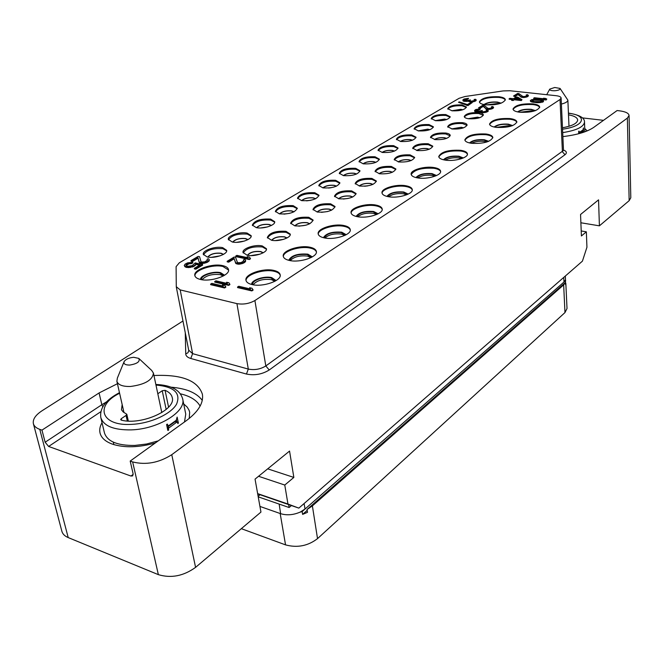 <?xml version="1.0" encoding="UTF-8"?>
<svg xmlns="http://www.w3.org/2000/svg" width="664" height="664" viewBox="0 0 664 664"><rect width="100%" height="100%" fill="white"/><g stroke="black" fill="none" stroke-linecap="round" stroke-linejoin="round"><path stroke-width="1" d="M190.983 260.637L191.083 261.176L192.477 261.483L198.063 258.171L199.225 262.504L200.594 263.301L202.487 263.558L202.387 263.019L207.151 261.79L209.052 260.412L208.944 259.093L208.015 258.728L207.027 259.317L207.442 260.222L204.661 261.89L201.69 262.048L200.968 261.558L199.549 256.694L198.162 256.395L190.983 260.637L192.377 260.952L197.963 257.64L199.125 261.965L202.387 263.019M201.159 263.425L201.059 262.894M176.284 286.707L180.193 289.902L236.923 303.622C243.323 304.71 249.315 303.68 254.901 300.535L560.026 99.509L561.121 97.99C560.931 96.844 559.262 96.081 556.117 95.699L509.811 90.744L503.113 90.926L465.041 96.512L459.106 98.297L179.313 262.803L176.101 266.637L176.284 286.707M252.013 284.557C248.394 283.677 246.377 282.25 245.962 280.266C244.36 274.298 263.243 267.75 273.933 270.447C277.685 271.31 279.76 272.771 280.183 274.813C281.843 280.698 262.736 287.379 252.013 284.557M289.446 260.462C285.711 259.624 283.644 258.221 283.262 256.271C281.86 250.751 299.597 244.825 309.997 247.24C313.856 248.07 315.981 249.49 316.371 251.507C317.832 256.96 299.871 263.002 289.446 260.462M324.48 237.928C320.637 237.114 318.529 235.753 318.172 233.844C316.935 228.715 333.668 223.328 343.778 225.503C347.737 226.299 349.895 227.677 350.268 229.653C351.546 234.716 334.614 240.202 324.48 237.928M357.464 216.705C353.522 215.933 351.389 214.605 351.048 212.737C349.953 207.981 365.781 203.059 375.616 205.018C379.659 205.774 381.85 207.11 382.207 209.044C383.336 213.742 367.325 218.755 357.464 216.705M388.506 196.727C384.489 195.988 382.323 194.71 381.999 192.884C381.036 188.46 396.043 183.945 405.621 185.712C409.729 186.435 411.954 187.729 412.286 189.605C413.29 193.988 398.101 198.577 388.506 196.727M417.714 177.927C413.639 177.23 411.448 175.993 411.14 174.209C410.277 170.084 424.553 165.934 433.874 167.527C438.049 168.208 440.29 169.469 440.614 171.295C441.51 175.379 427.068 179.604 417.714 177.927M445.37 160.14C441.236 159.476 439.02 158.281 438.73 156.546C441.112 151.815 448.416 149.732 460.65 150.305C464.875 150.952 467.132 152.156 467.439 153.932C468.236 157.75 454.475 161.651 445.37 160.14C448.847 158.14 453.246 157.393 458.583 157.891L461.488 158.679M471.523 143.308C467.348 142.677 465.115 141.523 464.841 139.847C467.116 135.431 474.171 133.481 485.998 133.995C490.264 134.601 492.539 135.771 492.829 137.489C490.53 141.905 483.425 143.839 471.523 143.308C474.918 141.565 479.068 140.917 483.998 141.366L486.729 142.03M496.257 127.388C492.041 126.799 489.8 125.687 489.534 124.052C491.717 119.935 498.539 118.101 509.985 118.557C514.285 119.13 516.567 120.259 516.849 121.927C514.641 126.044 507.777 127.87 496.257 127.388M519.771 112.257C515.53 111.701 513.272 110.631 513.015 109.045C515.123 105.194 521.721 103.468 532.81 103.866C537.135 104.414 539.425 105.493 539.699 107.112C537.574 110.971 530.934 112.681 519.771 112.257M200.329 279.428C197.067 278.631 195.233 277.336 194.834 275.543C193.124 269.708 212.422 262.977 222.83 265.666C226.216 266.455 228.109 267.775 228.516 269.625C230.283 275.369 210.77 282.241 200.329 279.428M485.699 104.829C481.732 104.314 479.632 103.327 479.383 101.866C481.491 98.098 488.007 96.388 498.921 96.745C502.947 97.243 505.096 98.239 505.354 99.733C503.229 103.501 496.672 105.203 485.699 104.829M262.255 245.929C254.959 244.186 241.953 248.56 243.032 252.453L247.149 255.233C254.453 257.034 267.567 252.594 266.455 248.743L262.255 245.929M285.993 231.321C275.684 230.715 269.468 232.773 267.326 237.504L271.501 240.235C278.681 241.92 291.272 237.753 290.251 234.085L285.993 231.321M308.768 217.294C298.742 216.73 292.699 218.688 290.624 223.162L294.857 225.86C304.934 226.441 311.009 224.49 313.084 220.016L308.768 217.294M330.639 203.831C320.878 203.3 315.002 205.159 313.001 209.409L317.284 212.048C327.095 212.596 332.996 210.745 335.013 206.504L330.639 203.831M351.671 190.883C342.151 190.394 336.432 192.162 334.49 196.195L338.823 198.785C348.384 199.3 354.136 197.54 356.078 193.506L351.671 190.883M371.89 178.433C362.619 177.969 357.041 179.662 355.165 183.488L359.539 186.036C368.86 186.509 374.463 184.833 376.347 180.998L371.89 178.433M391.362 166.44C382.306 166.017 376.87 167.627 375.052 171.27L379.468 173.769C388.564 174.209 394.026 172.607 395.852 168.963L391.362 166.44M410.12 154.895C401.28 154.496 395.976 156.04 394.208 159.509L398.657 161.95C407.538 162.365 412.867 160.829 414.643 157.36L410.12 154.895M428.214 143.756C419.582 143.391 414.402 144.86 412.684 148.172L417.166 150.554C425.848 150.935 431.044 149.475 432.77 146.163L428.214 143.756M445.644 133.024C437.194 132.684 432.139 134.095 430.471 137.257L434.986 139.589C443.469 139.946 448.549 138.544 450.217 135.381C450.018 134.228 448.49 133.439 445.644 133.024M462.476 122.666C454.217 122.35 449.271 123.695 447.652 126.716L452.184 128.999C460.484 129.322 465.447 127.978 467.074 124.957C466.875 123.828 465.348 123.064 462.476 122.666M478.736 112.656C470.651 112.365 465.821 113.66 464.244 116.54C464.435 117.636 465.945 118.383 468.801 118.773C476.918 119.072 481.774 117.785 483.351 114.897C483.16 113.785 481.624 113.038 478.736 112.656M222.731 247.672C215.518 245.896 202.171 250.436 203.325 254.337L207.176 256.96C214.397 258.794 227.852 254.188 226.665 250.328L222.731 247.672M247.166 233.097C240.077 231.437 227.271 235.695 228.333 239.405L232.251 241.995C239.347 243.705 252.262 239.389 251.175 235.712L247.166 233.097M270.621 219.095C260.545 218.556 254.445 220.548 252.32 225.088L256.304 227.644C263.284 229.238 275.693 225.179 274.688 221.685L270.621 219.095M293.156 205.649C283.345 205.143 277.411 207.043 275.352 211.343L279.395 213.866C289.247 214.389 295.206 212.497 297.273 208.197L293.156 205.649M314.811 192.726C305.257 192.253 299.481 194.062 297.497 198.146L301.589 200.619C311.192 201.109 316.985 199.316 318.986 195.224L314.811 192.726M335.652 180.293C326.331 179.853 320.712 181.571 318.786 185.455L322.928 187.887C332.291 188.344 337.934 186.634 339.868 182.749L335.652 180.293M355.721 168.324C346.625 167.909 341.147 169.552 339.279 173.246L343.462 175.636C352.601 176.06 358.103 174.424 359.971 170.731L355.721 168.324M375.052 156.787C366.171 156.405 360.826 157.974 359.017 161.493L363.241 163.834C372.155 164.232 377.526 162.672 379.343 159.144L375.052 156.787M393.686 145.665C385.012 145.308 379.8 146.81 378.04 150.172L382.298 152.463C391.013 152.828 396.25 151.334 398.01 147.972L393.686 145.665M411.672 134.933C403.189 134.609 398.093 136.045 396.391 139.249L400.683 141.49C409.198 141.839 414.311 140.403 416.021 137.199L411.672 134.933M429.027 124.575C420.735 124.276 415.755 125.654 414.104 128.716L418.42 130.908C426.744 131.223 431.749 129.853 433.409 126.791L429.027 124.575M445.793 114.573C437.676 114.291 432.812 115.611 431.202 118.541L435.542 120.69C443.701 120.981 448.582 119.661 450.2 116.731L445.793 114.573M462.003 104.904C454.051 104.646 449.296 105.916 447.727 108.713L452.093 110.813C460.077 111.087 464.85 109.817 466.427 107.012L462.003 104.904M237.521 287.039L237.621 287.595L251.872 290.915L253.092 290.127L252.071 288.284L249.631 287.719L250.552 288.998L238.741 286.259L237.521 287.039L251.781 290.351L252.992 289.57M249.631 287.719L250.179 288.915M214.688 281.586L214.787 282.134L228.682 285.371L229.902 284.599L228.939 282.798L226.565 282.25L227.428 283.495L215.916 280.822L214.688 281.586L228.582 284.814L229.802 284.043M226.565 282.25L227.088 283.412M202.487 263.558L207.243 262.33L209.143 260.952L209.276 259.815M207.027 259.317L207.45 260.155M513.504 96.031L514.816 96.62L518.036 94.62L521.398 97.251L523.996 97.533L527.415 96.728L528.403 95.906L527.731 94.72L526.237 94.894L526.967 95.392L525.373 96.396L522.983 96.562L518.916 93.607L517.638 93.466L513.504 96.031L514.791 96.172L518.003 94.172L520.825 96.579L522.294 96.994L526.444 96.687L528.378 95.467M526.237 94.894L526.784 95.126M462.908 100.239L463.082 100.953L464.227 101.343L468.46 101.135L471.764 102.032L475.582 101.003L476.171 100.471L475.582 99.285L474.096 99.451L474.76 99.957L473.93 100.637L471.208 101.185L469.672 100.662L470.378 99.89L467.049 100.621L464.153 100.206L465.232 99.218L468.543 98.313L464.103 99.002L462.899 99.89L463.555 100.745L468.427 100.696L470.602 101.55L474.212 101.185L476.113 99.683M474.096 99.451L474.611 99.683M469.846 100.803L470.378 99.89M464.319 100.33L467.971 99.11L468.543 98.313M533.707 98.172L533.731 98.621L546.14 99.982L546.796 99.085L545.617 98.446L543.501 98.222L544.671 98.861L534.395 97.741L533.707 98.172L546.115 99.525L546.796 99.085M543.501 98.222L543.667 98.745M210.588 284.134L210.687 284.69L224.59 287.952L225.826 287.18L224.864 285.362L222.49 284.806L223.345 286.059L211.816 283.37L210.588 284.134L224.498 287.396L225.727 286.616M222.49 284.806L223.013 285.985M186.103 265.583L188.941 263.815L191.622 263.591L192.826 262.878L192.726 262.338L187.646 262.844L185.14 264.098L184.235 265.55L185.729 266.721L188.659 267.053L193.539 265.998L195.482 264.604L195.639 263.815L200.146 264.828L194.295 268.339L195.706 268.663L202.561 264.546L195.241 262.902L192.137 265.675L187.588 266.314L185.953 265.442L186.534 264.413L192.726 262.338M184.235 265.55L185.837 267.26L188.767 267.592L193.639 266.538L195.581 265.143L195.739 264.355L199.515 265.202M194.295 268.339L194.394 268.878L195.805 269.202L202.661 265.085L202.561 264.546M530.32 100.53L530.561 101.434L531.831 102.007L537.541 102.729L543.193 101.891L543.592 100.969L542.903 100.206L536.371 99.226L531.69 99.658L530.32 100.53L530.976 101.293L536.072 102.206L540.861 102.131L543.592 100.969M509.097 98.762L512.724 99.168L511.587 100.339L513.139 100.513L514.301 99.783L521.331 100.563L521.995 99.683L517.746 97.168L516.194 97.002L513.413 98.728L509.794 98.33L509.13 99.21L512.118 99.542M458.5 102.314L467.954 105.593L472.295 102.522L471.025 102.372L467.381 104.563L459.239 101.882L458.5 102.314L467.912 105.153L472.295 102.522M235.712 256.08L235.803 256.619L249.324 259.533L250.477 258.819L249.515 257.134L247.199 256.636L248.07 257.781L236.865 255.374L235.712 256.08L249.232 258.993L250.386 258.279M247.199 256.636L247.689 257.698M227.146 261.309L227.237 261.848L228.665 262.164L234.135 258.819L236.06 263.625L238.957 264.264L243.713 263.019L245.555 261.624L245.273 259.748L244.311 259.383L243.348 259.981L243.821 260.894L241.098 262.579L238.102 262.736L237.33 262.238L235.587 257.333L234.16 257.026L227.146 261.309L228.574 261.624L234.035 258.279L235.488 262.653L238.866 263.716L243.622 262.471L245.663 260.479M243.348 259.981L243.821 260.861M478.503 107.883L479.823 108.481L483.218 106.406L486.405 109.162L489.003 109.469L492.514 108.63L493.576 107.784L492.945 106.555L491.435 106.73L492.124 107.253L490.439 108.298L488.015 108.464L484.147 105.36L482.869 105.219L478.503 107.883L479.79 108.033L483.184 105.958L485.841 108.473L487.293 108.913L491.501 108.597L493.543 107.327M491.435 106.73L491.966 106.97M474.619 110.813L474.801 111.552L475.988 111.967L480.338 111.76L483.765 112.706L487.666 111.643L488.264 111.079L487.633 109.842L486.106 110.017L486.803 110.548L485.965 111.261L483.184 111.826L481.591 111.278L482.296 110.465L478.885 111.228L475.897 110.788L476.976 109.751L480.362 108.813L475.814 109.518L474.594 110.448L475.299 111.344L480.304 111.311L482.57 112.208L486.28 111.834L488.231 110.631M486.106 110.017L486.671 110.705M481.757 111.411L482.296 110.465M476.055 110.905L479.781 109.635L480.362 108.813M627.372 118.076L629.065 115.478L630.8 197.756L629.157 200.669L627.372 118.076L171.76 454.691C158.928 462.825 145.889 465.24 132.651 461.928L130.194 461.065L186.443 420.569C198.486 411.555 203.798 402.749 202.362 394.134C197.723 380.489 181.579 374.28 153.948 375.517M117.437 383.709L99.069 392.955L101.833 404.733L106.58 401.82M182.965 321.002L42.023 410.775C35.441 415.116 32.569 419.432 33.391 423.715C34.088 426.197 36.213 428.072 39.774 429.359L41.965 430.131L99.069 392.955M562.873 136.601C576.833 134.95 587.134 131.862 593.774 127.347L617.105 110.548L619.064 110.763C625.372 111.56 628.7 113.129 629.065 115.478M130.194 461.065L133.082 473.673L132.692 475.864L130.941 476.038L48.63 446.457L45.135 442.232L101.833 404.733L102.787 406.783M102.032 422.694C99.949 426.28 99.285 429.716 100.032 432.994C101.293 437.925 105.493 441.676 112.639 444.224C124.707 447.984 138.942 447.561 155.351 442.954M189.24 418.444L189.663 412.244L189.057 410.236L187.215 407.132L183.696 403.919M629.157 200.669L599.409 225.835L598.546 199.856L580.552 214.489L581.407 235.977L586.354 231.827L586.934 247.249L582.419 261.151L298.841 508.118L287.952 504.034L284.773 485.044L293.845 477.424L289.554 451.072L255.051 479.126L260.952 512.077L195.581 567.363C183.538 576.037 171.138 578.469 158.364 574.65L68.209 537.583C64.748 536.122 62.64 534.03 61.876 531.3L33.391 423.715M41.965 430.131L45.135 442.232M582.419 117.893L603.501 120.342M587.192 130.891L584.735 128.492M599.409 225.835L580.884 222.772M293.845 477.424L267.7 468.842M284.773 485.044L258.545 476.279M287.952 504.034L257.64 493.618M298.841 508.118L257.69 493.891M288.641 504.607L289.122 507.52L258.221 496.846M291.405 505.561L289.122 507.52M586.354 231.827L581.207 230.956M253.117 284.773C256.802 280.44 262.869 278.714 271.344 279.594L274.838 281.304M252.71 284.698L252.66 284.499C251.598 280.54 264.04 276.191 271.086 278.008L275.203 281.104M251.664 284.474C250.909 280.191 264.197 275.676 271.709 277.602L276.124 280.565M246.07 280.689C245.373 274.763 263.699 268.688 274.066 271.294C277.527 272.091 279.577 273.402 280.216 275.245M290.226 260.612C293.911 256.785 299.671 255.275 307.507 256.088L310.959 257.624M289.67 260.512L289.67 260.504C291.645 255.872 297.522 253.88 307.283 254.536L311.466 257.366M288.699 260.288C291.371 255.441 297.754 253.399 307.864 254.154L312.329 256.885M283.354 256.686C282.839 251.216 300.045 245.738 310.113 248.07C313.682 248.826 315.773 250.112 316.404 251.93M324.986 238.019C328.663 234.641 334.125 233.33 341.387 234.068L344.782 235.429M324.298 237.886C326.439 233.711 332.066 231.935 341.188 232.549L345.413 235.131M323.393 237.679C326.165 233.313 332.274 231.487 341.728 232.192L346.226 234.699M318.255 234.243C317.898 229.188 334.108 224.224 343.886 226.316C347.538 227.038 349.671 228.291 350.285 230.068M357.772 216.754C361.415 213.783 366.594 212.638 373.317 213.31L376.621 214.522M356.942 216.605C359.224 212.837 364.619 211.252 373.143 211.824L377.384 214.173M356.095 216.406C358.942 212.472 364.793 210.837 373.649 211.492L378.165 213.791M351.132 213.127C350.899 208.446 366.213 203.923 375.708 205.807C379.434 206.496 381.609 207.707 382.215 209.442M388.664 196.751C392.266 194.145 397.172 193.149 403.397 193.755L406.592 194.818M387.701 196.577C390.1 193.191 395.279 191.763 403.247 192.303L407.497 194.436M386.913 196.395C389.809 192.85 395.412 191.381 403.729 191.996L408.236 194.087M382.082 193.265C381.966 188.916 396.466 184.791 405.696 186.484C409.489 187.14 411.688 188.31 412.286 190.004M417.781 177.935C421.316 175.653 425.973 174.781 431.733 175.338L434.796 176.259M416.685 177.744C419.167 174.69 424.138 173.42 431.6 173.918L435.833 175.852M415.938 177.578C418.876 174.375 424.246 173.063 432.056 173.619L436.538 175.537M411.215 174.59C414.294 169.702 421.872 167.602 433.949 168.291C437.792 168.905 440.008 170.034 440.606 171.677M444.15 159.933C446.698 157.177 451.47 156.032 458.467 156.496L462.667 158.248M443.436 159.775C446.399 156.887 451.553 155.7 458.899 156.214L463.339 157.966M438.804 156.911C441.776 152.38 449.08 150.421 460.716 151.043C464.592 151.633 466.834 152.72 467.431 154.314M470.162 143.084C472.76 140.602 477.333 139.581 483.898 140.004L488.048 141.581M469.481 142.934C472.453 140.336 477.399 139.266 484.305 139.739L488.704 141.324M464.908 140.204C467.78 135.987 474.826 134.161 486.056 134.717C489.966 135.265 492.223 136.319 492.812 137.855M496.298 127.397L508.051 125.737L510.574 126.284M494.78 127.164C497.411 124.932 501.801 124.01 507.96 124.4L512.052 125.82M494.124 127.023C497.104 124.674 501.843 123.72 508.35 124.143L512.683 125.587M489.6 124.409C492.373 120.483 499.187 118.765 510.035 119.263C513.969 119.786 516.235 120.79 516.833 122.284M519.887 112.274L530.934 110.863L533.234 111.311M518.219 112.033C520.866 110.017 525.075 109.195 530.86 109.552L534.869 110.83M517.588 111.909C520.551 109.784 525.099 108.921 531.233 109.311L535.483 110.614M513.081 109.394C515.77 105.725 522.361 104.115 532.852 104.563C536.811 105.053 539.085 106.024 539.674 107.46M202.072 279.752C205.973 275.502 212.032 273.8 220.249 274.647L223.237 276.017M201.541 279.668L201.532 279.619C200.395 275.751 213.119 271.277 219.975 273.087L223.702 275.759M200.536 279.478C199.997 275.303 213.393 270.804 220.606 272.688L224.573 275.236M194.95 275.958C194.178 270.148 212.895 263.898 222.979 266.496L228.557 270.049M486.372 104.904L497.07 103.567L498.855 103.883M484.571 104.68C487.285 102.746 491.426 101.949 496.979 102.281L500.606 103.368M483.956 104.563C486.986 102.522 491.451 101.683 497.353 102.049L501.195 103.161M479.449 102.198C482.155 98.612 488.654 97.027 498.963 97.425C502.64 97.865 504.764 98.753 505.329 100.081M260.056 254.146L250.859 255.607M263.027 252.884L260.504 251.648C254.378 251.1 250.087 252.328 247.631 255.325M263.259 252.752L260.695 251.531C254.428 250.959 249.988 252.204 247.365 255.275M266.463 249.274L262.421 246.958C252.594 246.228 246.186 248.228 243.198 252.959M283.569 239.355L275.303 240.584M286.798 238.069L284.292 236.907C278.448 236.392 274.298 237.521 271.825 240.302M287.031 237.944L284.466 236.799C278.498 236.251 274.199 237.405 271.576 240.252M290.251 234.608L286.142 232.334C276.606 231.645 270.389 233.537 267.484 238.002M306.087 225.162L298.817 226.175M309.615 223.851L307.117 222.764C301.539 222.274 297.522 223.32 295.057 225.893M309.831 223.743L307.283 222.656C301.581 222.149 297.422 223.212 294.808 225.843M313.076 220.531L308.909 218.298C299.647 217.651 293.604 219.435 290.774 223.652M327.626 211.534L321.467 212.347M331.519 210.197L329.029 209.185C323.717 208.72 319.824 209.683 317.359 212.065M331.734 210.09L329.195 209.077C323.75 208.596 319.724 209.575 317.126 212.023M334.996 207.002L330.772 204.811C321.774 204.213 315.898 205.898 313.142 209.89M348.218 198.436L343.354 199.042M352.559 197.067L350.102 196.129C345.031 195.689 341.263 196.577 338.798 198.785M352.767 196.976L350.26 196.029C345.056 195.573 341.163 196.478 338.574 198.743M356.062 194.004L351.787 191.855C343.031 191.29 337.32 192.892 334.639 196.668M367.781 185.87L364.636 186.235M372.794 184.443L370.363 183.571C365.524 183.156 361.88 183.969 359.423 186.02M373.002 184.36L370.52 183.471C365.549 183.048 361.772 183.878 359.207 185.978M376.322 181.488L372.006 179.388C363.482 178.857 357.921 180.384 355.306 183.961M392.266 172.291L389.868 171.478C385.253 171.096 381.725 171.843 379.285 173.736M392.474 172.208L390.017 171.387C385.269 170.988 381.617 171.752 379.069 173.694M395.819 169.445L391.469 167.386C383.169 166.896 377.741 168.341 375.193 171.735M411.016 160.588L408.667 159.833C404.251 159.468 400.84 160.165 398.417 161.916M411.215 160.505L408.808 159.75C404.268 159.368 400.732 160.082 398.201 161.875M414.602 157.833L410.211 155.824C402.127 155.368 396.84 156.745 394.35 159.966M429.102 149.292L426.794 148.603C422.586 148.255 419.283 148.894 416.876 150.512M429.301 149.217L426.935 148.52C422.594 148.163 419.175 148.811 416.668 150.479M432.721 146.628L428.305 144.669C420.42 144.237 415.257 145.557 412.825 148.62M446.507 138.419L444.249 137.78C440.232 137.465 437.036 138.046 434.654 139.54M446.706 138.344L444.382 137.705C440.24 137.365 436.929 137.971 434.455 139.506M450.167 135.838L445.718 133.929C438.032 133.53 432.994 134.784 430.612 137.697M463.314 127.911L461.115 127.33L451.835 128.949M463.505 127.845L461.248 127.256L451.636 128.916M467.016 125.413L462.551 123.554C455.047 123.18 450.126 124.375 447.785 127.156M479.541 117.769L477.408 117.237L468.435 118.723M479.732 117.702L477.532 117.163L468.236 118.698M483.292 115.345L478.802 113.527C471.473 113.179 466.667 114.332 464.377 116.972M220.191 255.814L211.343 257.333M223.278 254.478L220.971 253.366C214.862 252.826 210.529 254.071 207.973 257.109M223.502 254.345L221.162 253.25C214.92 252.685 210.43 253.955 207.707 257.059M226.681 250.859L222.913 248.701C213.036 247.987 206.57 250.037 203.491 254.835M244.418 241.057L236.5 242.343M247.763 239.704L245.456 238.658C239.629 238.144 235.438 239.297 232.881 242.111M247.987 239.588L245.638 238.55C239.679 238.011 235.338 239.181 232.632 242.069M251.183 236.235L247.332 234.101C237.753 233.438 231.479 235.363 228.491 239.903M267.609 226.905L260.695 227.959M271.252 225.528L268.962 224.54C263.401 224.058 259.342 225.121 256.794 227.727M271.476 225.411L269.136 224.44C263.442 223.926 259.242 225.013 256.553 227.686M274.688 222.191L270.779 220.091C261.475 219.46 255.374 221.295 252.478 225.577M289.803 213.31L284.018 214.14M293.82 211.907L291.529 210.986C286.226 210.521 282.3 211.501 279.76 213.924M294.027 211.799L291.703 210.886C286.259 210.405 282.2 211.401 279.527 213.883M297.264 208.695L293.297 206.637C284.258 206.047 278.332 207.774 275.51 211.824M311.001 200.254L306.577 200.852M315.5 198.81L313.234 197.955C308.171 197.515 304.369 198.42 301.838 200.669M315.707 198.71L313.4 197.855C308.196 197.399 304.27 198.32 301.614 200.628M318.969 195.722L314.952 193.697C306.154 193.141 300.385 194.784 297.646 198.619M331.087 187.721L328.572 188.045M336.357 186.21L334.116 185.414C329.278 184.999 325.601 185.837 323.086 187.912M336.557 186.119L334.274 185.314C329.303 184.891 325.501 185.746 322.862 187.879M339.852 183.239L335.776 181.247C327.219 180.724 321.608 182.285 318.936 185.928M356.427 174.076L354.219 173.337C349.596 172.947 346.035 173.719 343.545 175.645M356.626 173.993L354.368 173.246C349.621 172.847 345.936 173.636 343.329 175.611M359.946 171.212L355.829 169.262C347.504 168.772 342.035 170.258 339.42 173.711M375.758 162.389L373.583 161.709C369.167 161.344 365.731 162.049 363.258 163.834M375.957 162.315L373.732 161.618C369.192 161.236 365.623 161.966 363.042 163.8M379.31 159.617L375.152 157.708C367.034 157.26 361.706 158.671 359.158 161.95M394.391 151.126L392.258 150.496C388.042 150.147 384.713 150.803 382.257 152.454M394.582 151.052L392.399 150.404C388.058 150.047 384.605 150.72 382.057 152.421M397.977 148.445L393.785 146.578C385.875 146.155 380.671 147.499 378.181 150.62M412.352 140.253L410.269 139.672C406.243 139.349 403.023 139.955 400.599 141.482M412.543 140.179L410.41 139.589C406.252 139.257 402.915 139.88 400.4 141.449M415.979 137.655L411.755 135.838C404.036 135.439 398.964 136.726 396.532 139.689M429.691 129.762L427.657 129.231L418.303 130.891M429.882 129.696L427.79 129.148L418.104 130.866M433.36 127.247L429.11 125.463C421.574 125.098 416.618 126.326 414.236 129.148M446.432 119.628L444.457 119.138L435.418 120.674M446.623 119.562L444.581 119.063L435.219 120.649M450.142 117.188L445.868 115.445C438.514 115.104 433.675 116.275 431.343 118.972M462.601 109.834L460.691 109.394L451.952 110.797M462.791 109.767L460.816 109.319L451.761 110.772M466.36 107.46L462.069 105.767C454.881 105.443 450.151 106.572 447.868 109.137M260.031 494.763L258.13 496.34M157.816 393.76L162.232 390.747L165.07 390.316L168.581 407.165M122.159 404.492L121.479 409.763L123.189 411.946L126.791 414.228L126.035 415.44L121.238 418.71L121.587 420.212M165.07 390.316C169.146 392.05 171.528 394.457 172.225 397.537C176.275 409.738 141.656 425.516 121.387 420.171L120.665 419.631L121.238 418.71M155.849 384.473C171.096 385.087 180.044 389.892 182.675 398.898L185.754 414.12L184.492 421.972M158.281 440.846L146.586 444.017L134.742 445.436C117.42 445.652 107.327 441.485 104.464 432.953L100.837 417.648C103.675 426.056 113.81 430.131 131.231 429.882C158.181 429.151 186.418 411.58 182.675 398.898M168.473 428.255L176.649 422.254L177.321 421.997L177.852 423.574L178.392 423.051L177.139 417.1L176.242 420.295L169.162 425.358L167.984 425.765L167.386 424.113L166.598 424.562L167.801 430.396L168.648 430.089L168.473 428.255L167.27 427.865M167.162 427.375L174.989 421.723L177.18 421.955M176.856 421.839L176.491 420.055M167.668 429.774L168.648 430.089M167.702 429.915L168.573 430.197M177.603 422.619L178.375 422.86M177.653 422.819L178.392 423.051M177.695 422.993L178.284 423.184M562.474 127.745C572.152 126.002 577.224 123.421 577.68 120.001C577.373 117.611 574.31 115.885 568.5 114.822M578.751 133.713L578.668 131.323L579.033 131.098L579.315 132.418L578.701 132.343M583.606 132.244L583.415 127.953L582.992 129.986L579.315 132.418M578.742 133.389L581.672 131.289L583.233 131.364L583.382 132.327M583.05 131.455L580.95 133.099M582.419 131.264L582.386 130.534M251.872 290.915L251.781 290.351M228.682 285.371L228.582 284.814M209.143 260.952L209.052 260.412M208.04 261.848L207.94 261.309M207.243 262.33L207.151 261.79M205.774 262.977L205.674 262.446M204.412 263.334L204.313 262.795M192.477 261.483L192.377 260.952M198.063 258.171L197.963 257.64M199.225 262.504L199.125 261.965M199.673 262.927L199.573 262.396M200.594 263.301L200.495 262.761M527.863 96.438L527.839 95.99M527.415 96.728L527.382 96.28M526.469 97.127L526.444 96.687M525.49 97.359L525.465 96.919M523.996 97.533L523.962 97.093M522.842 97.492L522.809 97.052M522.319 97.442L522.294 96.994M521.398 97.251L521.373 96.803M520.85 97.027L520.825 96.579M518.036 94.62L518.003 94.172M514.816 96.62L514.791 96.172M463.082 100.953L463.049 100.513M467.971 99.11L467.937 98.67M467.348 99.127L467.315 98.687M466.609 99.218L466.576 98.77M466.12 99.326L466.086 98.886M465.265 99.658L465.232 99.218M464.543 100.09L464.501 99.65M469.929 100.621L469.896 100.173M476.171 100.471L476.138 100.032M475.582 101.003L475.548 100.563M475.341 101.152L475.308 100.704M474.245 101.625L474.212 101.185M473.258 101.858L473.224 101.418M471.764 102.032L471.731 101.592M470.635 101.99L470.602 101.55M470.129 101.932L470.095 101.492M469.24 101.741L469.207 101.301M468.726 101.517L468.693 101.069M468.46 101.135L468.427 100.696M467.348 101.443L467.315 101.003M466.352 101.501L466.319 101.061M465.232 101.459L465.19 101.011M464.227 101.343L464.186 100.903M463.596 101.185L463.555 100.745M546.14 99.982L546.115 99.525M224.59 287.952L224.498 287.396M195.805 269.202L195.706 268.663M195.739 264.355L195.639 263.815M195.581 265.143L195.482 264.604M194.851 265.808L194.751 265.276M193.639 266.538L193.539 265.998M192.352 267.077L192.253 266.538M190.493 267.484L190.394 266.945M188.767 267.592L188.659 267.053M186.957 267.517L186.85 266.978M185.837 267.26L185.729 266.721M184.841 266.704L184.741 266.164M191.622 263.591L191.522 263.052M190.103 263.583L189.995 263.044M188.941 263.815L188.833 263.276M187.854 264.231L187.746 263.691M186.642 264.944L186.534 264.413M186.111 265.492L186.003 264.953M543.193 101.891L543.177 101.434M542.247 102.297L542.222 101.849M540.878 102.58L540.861 102.131M539.741 102.712L539.716 102.264M538.446 102.746L538.429 102.289M537.541 102.729L537.516 102.281M536.097 102.654L536.072 102.206M533.715 102.389L533.69 101.941M532.503 102.173L532.478 101.716M531.831 102.007L531.806 101.559M531.001 101.741L530.976 101.293M530.561 101.434L530.536 100.986M539.342 99.899L541.957 100.613L541.011 101.625L534.528 101.6L531.93 100.886L532.893 99.874L537.491 99.691L540.845 100.596L540.82 100.148M540.845 100.596L541.998 101.086M531.922 100.87L533.79 100.164L539.367 100.347M541.982 101.061L541.957 100.613M532.08 100.662L532.055 100.214M532.918 100.322L532.893 99.874M533.79 100.164L533.765 99.716M535.823 100.04L535.798 99.592M537.516 100.148L537.491 99.691M521.331 100.563L521.995 99.683M514.301 99.783L514.276 99.343L521.306 100.115M513.139 100.513L514.276 99.343M511.554 99.89L513.114 100.065M516.941 97.674L519.912 99.451L514.974 98.903L516.941 97.674L519.024 99.351M515.604 98.977L516.966 98.123M466.684 105.451L466.643 105.003M467.954 105.593L467.912 105.153M249.324 259.533L249.232 258.993M245.555 261.624L245.464 261.085M244.493 262.529L244.402 261.989M243.713 263.019L243.622 262.471M242.252 263.674L242.161 263.135M240.891 264.031L240.8 263.492M238.957 264.264L238.866 263.716M237.596 264.123L237.504 263.583M237.023 263.998L236.932 263.459M236.06 263.625L235.969 263.085M235.587 263.193L235.488 262.653M234.135 258.819L234.035 258.279M228.665 262.164L228.574 261.624M492.995 108.332L492.962 107.883M492.514 108.63L492.481 108.182M491.534 109.054L491.501 108.597M490.53 109.294L490.497 108.838M489.003 109.469L488.97 109.02M487.841 109.419L487.808 108.971M487.326 109.361L487.293 108.913M486.405 109.162L486.372 108.713M485.874 108.921L485.841 108.473M483.218 106.406L483.184 105.958M479.823 108.481L479.79 108.033M474.801 111.552L474.768 111.104M475.333 111.793L475.299 111.344M479.781 109.635L479.748 109.187M479.142 109.651L479.109 109.195M478.387 109.734L478.354 109.286M477.881 109.859L477.848 109.402M477.009 110.199L476.976 109.751M476.279 110.647L476.246 110.199M481.84 111.22L481.807 110.763M486.679 110.697L486.646 110.265M487.666 111.643L487.633 111.187M487.426 111.793L487.393 111.336M486.314 112.291L486.28 111.834M485.301 112.531L485.268 112.075M483.765 112.706L483.732 112.257M482.603 112.664L482.57 112.208M482.081 112.598L482.047 112.15M481.159 112.399L481.126 111.942M480.628 112.158L480.595 111.701M480.338 111.76L480.304 111.311M479.209 112.075L479.176 111.627M478.18 112.133L478.146 111.685M477.026 112.083L476.984 111.635M475.988 111.967L475.955 111.51M302.618 514.392L302.161 511.546L300.02 512.201L305.042 509.014L564.002 282.017L565.479 279.785L565.595 284.814L565.487 282.416L307.05 509.479L307.498 512.334L302.618 514.392L307.191 510.375M565.479 279.768L565.338 276.025M259.939 506.424L280.64 513.679C286.773 515.546 293.231 515.04 300.012 512.168M565.836 283.32L567.014 308.511L564.973 312.57L317.525 538.629C307.938 545.966 297.281 548.049 285.545 544.878L241.322 528.668M565.487 282.416L563.661 284.881L312.387 505.902L307.05 509.479M563.703 277.444L564.002 282.017L565.686 280.54M302.161 511.546L305.042 509.014L304.079 503.553M123.969 361.946L117.354 378.115L116.881 381.277C118.117 384.904 122.632 386.639 130.426 386.481C144.876 384.58 152.546 380.115 153.442 373.093L151.707 370.446L139.025 358.618M133.713 357.298L138.776 358.386C140.303 361.581 137.265 363.806 129.671 365.067C125.264 365.067 123.404 363.922 124.102 361.631C125.745 359.216 128.949 357.772 133.713 357.298M560.101 88.503L567.869 100.139C567.753 101.7 565.604 103.003 561.404 104.057M554.739 87.49L560.043 88.428C560.399 89.549 558.748 90.321 555.087 90.736C551.303 90.843 549.526 90.304 549.75 89.117L554.739 87.49M180.193 289.902L192.618 353.663L248.303 369.076C254.569 370.313 260.404 369.275 265.816 365.955L563.437 150.537M188.725 350.185L192.618 353.663L190.775 358.477L246.452 374.048C254.611 375.683 262.197 374.322 269.227 369.981L564.998 154.729C567.23 152.903 566.724 151.334 563.479 150.039M185.273 332.772L185.737 353.92C185.862 355.995 187.538 357.514 190.775 358.477M185.737 353.92L187.953 352.758L188.775 350.633M133.182 474.395L130.941 476.038M48.63 446.457L100.837 411.68M180.417 393.81C190.278 396.176 196.843 400.267 200.113 406.094M132.651 461.928L158.364 574.65M68.209 537.583L39.774 429.359M171.76 454.691L195.581 567.363M162.232 390.747L166.166 409.472M155.965 385.037C174.175 386.714 181.04 393.088 176.558 404.16C170.922 414.17 150.263 423.599 131.505 424.371C100.886 426.313 94.446 405.455 119.603 393.254M174.989 421.723L176.649 422.254M167.469 427.101L169.071 427.616M167.585 429.392L168.623 429.724M167.627 429.575L168.664 429.915M166.954 424.304L167.519 424.487M126.035 415.44L127.297 421.001M568.434 113.27C588.188 115.171 584.776 126.367 562.533 129.181M568.425 113.087C579.373 114.822 584.727 117.843 584.503 122.143C583.747 126.932 576.476 130.426 562.69 132.617M578.668 131.347L579.108 131.397M578.693 132.294L579.224 132.36M171.105 387.187C186.368 388.481 196.751 392.88 202.271 400.367M564.998 154.729L562.408 151.79L560.026 99.509M269.227 369.981L265.816 365.955L254.901 300.535M246.452 374.048L248.303 369.076L236.923 303.622M279.146 504.076L280.64 513.679M280.175 513.513L285.545 544.878M312.387 505.902L317.525 538.629M563.661 284.881L564.973 312.57M176.317 287.105L188.775 350.609M119.47 392.681C105.7 399.886 99.484 408.211 100.837 417.648M113.868 444.623L113.278 442.133M177.28 421.972L175.719 421.474M126.791 414.228L128.335 421.059M584.859 131.804L584.503 122.143M583.233 131.364L581.913 131.198M561.121 97.99L563.487 150.155M123.977 412.527L116.881 381.277M161.808 412.601L153.442 373.093M568.99 126.293L567.869 100.139M549.709 89.2L546.721 94.695"/></g></svg>
